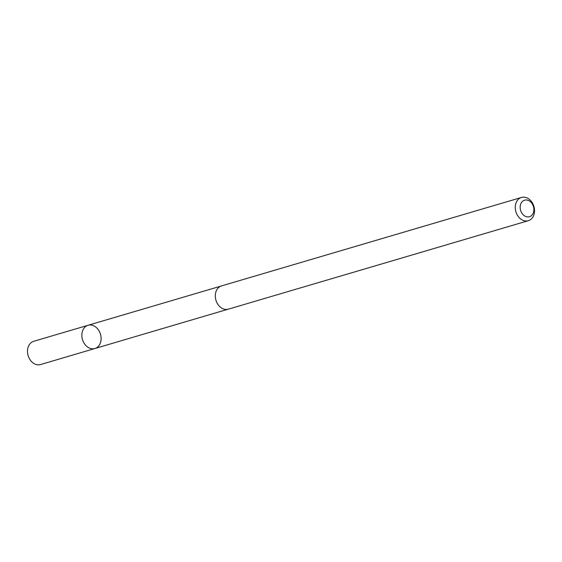 <?xml version="1.0" encoding="UTF-8"?>
<svg xmlns="http://www.w3.org/2000/svg" width="562" height="562" viewBox="0 0 562 562"><rect width="100%" height="100%" fill="white"/><g stroke="black" fill="none" stroke-linecap="round" stroke-linejoin="round"><path stroke-width="0.84" d="M95.645 348.25A12.111 9.385 -106.4 0 1 94.901 348.517A12.111 9.385 -106.4 0 1 82.474 339.553A12.111 9.385 -106.4 0 1 88.051 325.279A12.111 9.385 -106.4 0 1 100.324 333.758A12.111 9.385 -106.4 0 1 95.645 348.25M33.699 341.303A12.118 9.392 73.6 0 0 32.954 341.57A12.118 9.392 73.6 0 0 28.269 356.069A12.118 9.392 73.6 0 0 40.555 364.548L94.901 348.517A12.111 9.385 -106.4 0 1 82.474 339.553A12.111 9.385 -106.4 0 1 88.051 325.279L33.699 341.303M521.466 197.452L221.512 285.91A12.118 9.392 73.6 0 0 220.768 286.177A12.118 9.392 73.6 0 0 216.082 300.677A12.118 9.392 73.6 0 0 228.369 309.156L528.322 220.697A12.118 9.392 73.6 0 0 533.9 206.416A12.118 9.392 73.6 0 0 521.466 197.452A12.118 9.392 73.6 0 0 520.721 197.712A12.118 9.392 73.6 0 0 516.035 212.211A12.118 9.392 73.6 0 0 528.322 220.697M524.051 200.367A8.62 6.681 73.6 0 0 523.145 214.719A8.62 6.681 73.6 0 0 533.851 210.258A8.62 6.681 73.6 0 0 524.051 200.367M220.964 286.1L88.051 325.279M227.814 309.297L94.901 348.517"/></g></svg>
